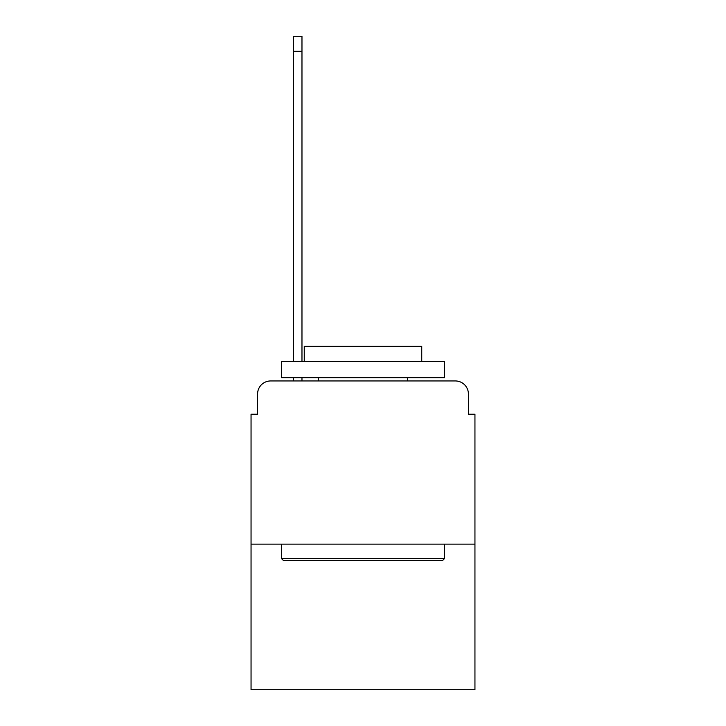 <?xml version="1.0" encoding="UTF-8"?>
<svg xmlns="http://www.w3.org/2000/svg" width="726" height="726" viewBox="0 0 726 726"><rect width="100%" height="100%" fill="white"/><g stroke="black" fill="none" stroke-linecap="round" stroke-linejoin="round"><path stroke-width="1.09" d="M257.585 394.009L257.585 414.237L257.585 394.009A13.059 13.059 0 0 1 270.635 380.95L293.485 380.95L293.485 377.683M474.949 544.137L251.051 544.137L251.051 689.7L474.949 689.7L474.949 414.237L468.415 414.237L468.415 394.009A13.059 13.059 0 0 0 455.365 380.95L270.635 380.95M251.051 544.137L251.051 414.237L257.585 414.237M301.971 377.683L301.971 380.95L312.089 380.95M413.911 380.95L455.365 380.95M468.415 414.237L468.415 394.009M442.633 560.454L283.367 560.454L281.407 558.494L444.593 558.494L442.633 560.454M281.407 361.366L444.593 361.366L444.593 377.683L281.407 377.683L281.407 361.366M421.752 361.366L421.752 346.356L304.248 346.356L304.248 361.366M281.407 544.137L281.407 558.494M444.593 544.137L444.593 558.494M318.614 377.683L318.614 380.95M407.386 377.683L407.386 380.95M293.485 361.366L293.485 36.3L301.971 36.3L301.971 361.366M293.485 51.31L301.971 51.31"/></g></svg>

